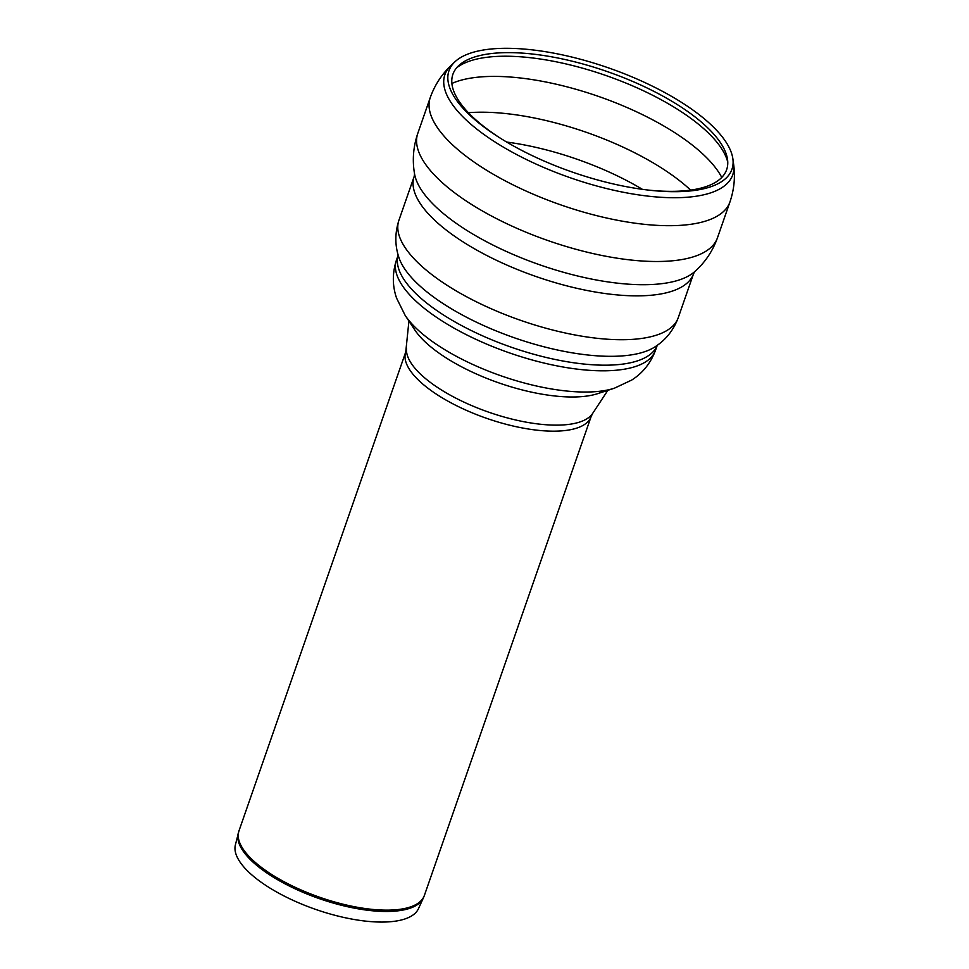 <?xml version="1.0" encoding="UTF-8"?>
<svg xmlns="http://www.w3.org/2000/svg" width="969" height="969" viewBox="0 0 969 969"><rect width="100%" height="100%" fill="white"/><g stroke="black" fill="none" stroke-linecap="round" stroke-linejoin="round"><path stroke-width="1.45" d="M396.454 260.08C392.251 273.161 392.312 285.879 396.624 298.234L405.127 315.337L414.817 329.957A107.571 39.596 19.2 0 0 549.302 395.304A107.571 39.596 19.2 0 0 597.716 393.644L614.382 388.206L631.679 380.078C642.726 373.077 650.671 363.145 655.504 350.293L657.248 345.303A137.162 50.497 -160.8 0 1 575.586 363.036A137.162 50.497 -160.8 0 1 406.35 282.875A137.162 50.497 -160.8 0 1 398.186 255.113L396.454 260.08A137.162 50.497 19.2 0 0 573.624 368.668A137.162 50.497 19.2 0 0 655.504 350.293M501.457 138.894A144.938 53.356 -160.8 0 1 458.482 65.844A144.938 53.356 -160.8 0 1 607.321 71.597A144.938 53.356 -160.8 0 1 727.537 159.534A144.938 53.356 -160.8 0 1 648.491 190.094M642.508 189.343A149.82 55.148 -160.8 0 1 500.331 138.192A149.82 55.148 -160.8 0 1 454.764 61.955A149.82 55.148 -160.8 0 1 608.605 67.915A149.82 55.148 -160.8 0 1 732.867 158.795A149.82 55.148 -160.8 0 1 649.811 190.251A149.82 55.148 -160.8 0 1 642.508 189.343M238.204 833.473A98.099 36.107 -160.8 0 0 244.236 852.611A98.099 36.107 -160.8 0 0 365.265 909.939A98.099 36.107 -160.8 0 0 423.368 897.948L418.451 908.704A96.985 35.708 -160.8 0 1 361.001 920.55A96.985 35.708 -160.8 0 1 235.37 844.944L238.968 830.893A98.16 36.132 -160.8 0 0 244.648 851.242A98.16 36.132 -160.8 0 0 365.761 908.607A98.16 36.132 -160.8 0 0 424.374 895.453L591.163 416.476A98.16 36.132 -160.8 0 1 532.562 429.63A98.16 36.132 -160.8 0 1 411.45 372.266A98.16 36.132 -160.8 0 1 405.757 351.917L408.93 321.066M604.874 390.519A107.571 39.596 -160.8 0 1 549.302 395.304A107.571 39.596 -160.8 0 1 411.147 323.052M405.127 315.337A123.075 45.301 19.2 0 0 558.992 390.107A123.075 45.301 19.2 0 0 614.382 388.206M506.702 142.068A146.61 53.973 -160.8 0 1 642.399 189.33M468.402 112.707A153.296 56.432 -160.8 0 1 690.655 190.106M451.893 83.467A153.296 56.432 -160.8 0 1 598.66 96.464A153.296 56.432 -160.8 0 1 721.76 177.448M456.641 67.806A147.506 54.3 -160.8 0 1 605.952 75.521A147.506 54.3 -160.8 0 1 727.767 162.223M732.867 158.795L733.63 164.282A152.375 56.093 -160.8 0 1 641.72 195.338A152.375 56.093 -160.8 0 1 453.71 106.299A152.375 56.093 -160.8 0 1 450.767 65.783L454.764 61.955M733.63 164.282C735.386 177.012 734.163 189.561 729.948 201.94A158.674 58.406 -160.8 0 1 635.216 223.209A158.674 58.406 -160.8 0 1 439.442 130.476A158.674 58.406 -160.8 0 1 430.26 97.578C434.645 85.26 441.489 74.661 450.767 65.783M729.948 201.94L717.484 237.744A158.674 58.406 -160.8 0 1 622.752 259.014A158.674 58.406 -160.8 0 1 426.978 166.28A158.674 58.406 -160.8 0 1 417.784 133.383L430.26 97.578M717.484 237.744C712.699 251.092 705.117 262.381 694.737 271.611A151.406 55.742 -160.8 0 1 561.499 271.72A151.406 55.742 -160.8 0 1 424.119 193.861A151.406 55.742 -160.8 0 1 414.587 174.057C412.176 160.369 413.242 146.816 417.784 133.383M694.773 271.574L693.562 273.718A147.918 54.458 -160.8 0 1 605.25 293.546A147.918 54.458 -160.8 0 1 422.75 207.1A147.918 54.458 -160.8 0 1 414.187 176.431L414.575 173.996M693.562 273.718L678.288 317.578A147.918 54.458 -160.8 0 1 589.976 337.406A147.918 54.458 -160.8 0 1 407.477 250.959A147.918 54.458 -160.8 0 1 398.913 220.29L414.187 176.431M655.226 346.696L655.165 346.745A140.905 51.866 -160.8 0 1 529.801 342.82A140.905 51.866 -160.8 0 1 406.738 271.78A140.905 51.866 -160.8 0 1 398.925 257.512C394.831 245.46 394.831 233.044 398.913 220.29M591.163 416.476L592.701 413.363A99.008 36.447 -160.8 0 1 535.094 423.586A99.008 36.447 -160.8 0 1 412.939 365.725A99.008 36.447 -160.8 0 1 406.495 348.513M655.165 346.745C665.86 339.84 673.576 330.114 678.288 317.578M592.701 413.363L607.842 390.337M405.757 351.917L238.968 830.893M423.368 897.948L424.374 895.453"/></g></svg>
